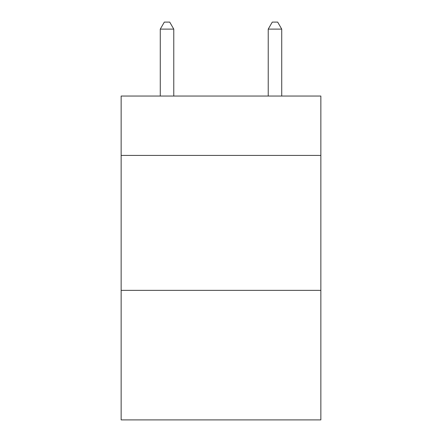 <?xml version="1.0" encoding="UTF-8"?>
<svg xmlns="http://www.w3.org/2000/svg" width="442" height="442" viewBox="0 0 442 442"><rect width="100%" height="100%" fill="white"/><g stroke="black" fill="none" stroke-linecap="round" stroke-linejoin="round"><path stroke-width="0.66" d="M320.853 155.418L320.853 96.047L121.147 96.047L121.147 155.418L320.853 155.418L320.853 419.9L121.147 419.9L121.147 155.418M320.853 290.361L121.147 290.361M173.772 96.047L173.772 29.117L160.275 29.117L160.275 96.047M160.275 29.117L164.325 22.1L169.722 22.1L173.772 29.117M281.725 96.047L281.725 29.117L268.228 29.117L268.228 96.047M268.228 29.117L272.278 22.1L277.675 22.1L281.725 29.117"/></g></svg>
